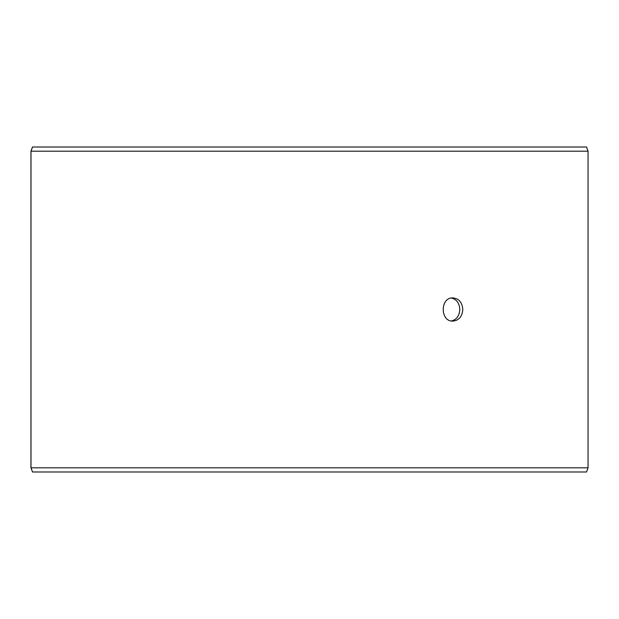 <?xml version="1.0" encoding="UTF-8"?>
<svg xmlns="http://www.w3.org/2000/svg" width="619" height="619" viewBox="0 0 619 619"><rect width="100%" height="100%" fill="white"/><g stroke="black" fill="none" stroke-linecap="round" stroke-linejoin="round"><path stroke-width="0.93" d="M30.989 467.809L32.513 471.988L30.95 467.809L30.95 151.191L32.474 147.013L586.526 147.013L588.05 151.191L30.989 151.191L30.989 467.809L588.05 467.809L588.05 151.191M32.513 147.013L30.989 151.191M32.513 471.988L586.526 471.988L588.05 467.809M451.468 320.975C456.644 319.582 459.422 315.76 459.793 309.5C459.43 303.256 456.652 299.434 451.468 298.025M462.788 309.5C462.238 316.549 458.965 320.418 452.961 321.106C439.993 321.818 440.001 297.174 452.961 297.894C458.958 298.575 462.238 302.443 462.788 309.5"/></g></svg>
